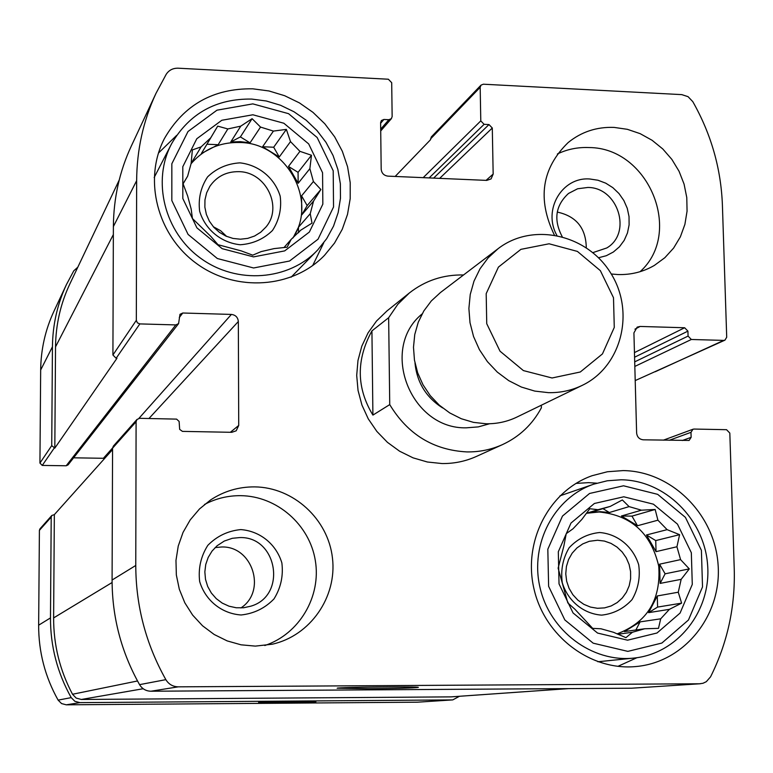 <?xml version="1.0" encoding="UTF-8"?>
<svg xmlns="http://www.w3.org/2000/svg" width="773" height="773" viewBox="0 0 773 773"><rect width="100%" height="100%" fill="white"/><g stroke="black" fill="none" stroke-linecap="round" stroke-linejoin="round"><path stroke-width="1.16" d="M77.802 267.197L73.783 270.811L66.468 284.512C57.357 304.108 52.68 324.863 52.438 346.787L51.723 445.615L54.815 448.118L116.945 358.295L116.134 358.276L139.836 323.906L175.8 324.921L178.582 323.626L179.983 314.311L182.776 313.007L231.398 314.427C235.591 314.969 237.9 317.336 238.335 321.52L238.722 425.459L236.19 430.812L231.794 432.31L182.438 431.382L179.665 429.373L179.114 421.42L176.582 419.121L139.642 418.309L136.956 419.478L136.096 421.758L135.768 565.469C135.884 606.032 145.913 644.093 165.857 679.651C168.707 684.279 172.843 686.675 178.244 686.839L699.604 683.776L703.015 683.264L706.309 681.689L710.571 676.819C727.432 642.991 735.316 606.989 734.234 568.793L729.818 433.073L726.552 429.691L694.057 429.054L692.975 429.237L690.985 432.329L691.13 437.344L689.11 440.446L643.242 439.808C639.329 439.325 637.126 437.054 636.623 432.977L633.918 332.892L637.174 327.124L640.131 326.448L684.656 327.752L687.922 331.144L688.076 336.091L691.333 339.482L723.673 340.4L724.968 340.139L726.707 337.202L722.407 205.096C721.016 168.524 711.141 134.029 692.782 101.63L688.067 96.673L681.767 94.625L483.367 84.209L481.019 85.127L480.178 87.31L480.787 120.888L484.101 124.327L488.98 124.569L492.295 128.009L493.164 174.08L491.087 178.901L486.768 180.399L387.93 176.138C383.891 175.558 381.64 173.239 381.186 169.171L380.616 122.617L381.36 120.54L383.901 119.467L388.867 119.709L391.389 118.656L392.143 116.559L391.698 82.701L388.355 79.223L178.138 68.198C172.93 68.101 168.949 70.14 166.185 74.334L155.982 93.369C143.295 120.665 136.85 149.769 136.647 180.669L136.328 320.322L137.352 322.814L139.836 323.906M66.468 284.512L53.926 311.287C45.336 329.781 40.911 349.348 40.669 369.996L39.935 463.075L42.254 465.423L66.198 465.771L68.063 464.892L178.582 323.626M417.391 702.193L452.765 699.894L417.391 702.193L66.285 704.821L61.56 703.575L58.12 700.116C45.076 676.839 38.582 651.871 38.65 625.193L39.404 530.346L39.983 528.829L51.83 515.475L54.342 514.644L112.568 449.577M51.83 515.475L51.211 517.089L50.477 617.917C50.429 646.286 57.337 672.858 71.222 697.633L74.884 701.314L79.909 702.628L452.253 699.913M281.942 702.618L315.877 701.884C317.79 701.353 258.066 701.932 258.472 702.444L281.942 702.618M452.765 699.894L459.423 696.299M635.213 380.577L724.968 340.139M481.019 85.127L431.286 136.947L430.522 139.729L395.167 176.447M155.982 93.369L131.294 146.097C119.573 171.297 113.602 198.12 113.38 226.566L136.647 180.669M116.134 358.276L112.916 355L113.38 226.566M73.59 457.819L103.389 458.283L112.578 447.963M104.616 458.466L103.389 458.283M136.956 419.478L113.37 446.079L112.568 448.176L136.096 421.758M700.319 683.747L631.628 688.212L150.928 691.226C145.962 691.081 142.174 688.888 139.555 684.646C121.303 652.083 112.143 617.212 112.085 580.03L112.568 448.176M368.731 688.704C397.216 688.453 413.729 688.018 418.261 687.4C421.556 686.337 337.221 687.187 337.086 688.212L368.731 688.704M611.269 274L617.985 274.55C631.174 274.917 643.31 271.864 654.393 265.4L664.857 257.699L673.621 248.065L680.375 236.828L684.897 224.383L687.062 211.155L686.782 197.588L684.086 184.138L679.061 171.277L671.882 159.422L662.79 148.967L652.093 140.28L640.141 133.652L627.347 129.313L614.129 127.41C596.737 126.762 581.402 131.816 568.136 142.58C541.709 168.34 537.109 199.115 554.318 234.924M255.351 646.112L272.28 644.209C310.398 635.735 337.173 596.901 332.458 558.029C328.139 519.108 293.392 487.241 254.617 486.884C238.654 486.797 223.986 491.145 210.594 499.947L199.502 508.953L190.216 519.891L183.046 532.394L178.244 546.038L175.973 560.396L176.341 574.957L179.317 589.258L184.815 602.795L192.651 615.115L202.555 625.801L214.198 634.498L227.175 640.904L241.05 644.817L255.351 646.112M252.771 88.818L268.946 90.963L284.638 95.707L299.431 102.896L312.939 112.327L324.786 123.757L334.68 136.869L342.342 151.315L347.56 166.707L350.208 182.621L350.198 198.651L347.521 214.353L342.255 229.301L334.516 243.089L324.505 255.341C292.783 288.31 236.074 292.426 196.777 263.709C157.228 235.34 142.957 179.433 164.475 138.464C183.848 104.848 213.28 88.296 252.771 88.818M623.115 470.593C671.408 471.076 714.783 514.209 718.088 564.657C722.011 615.066 684.636 662.287 636.063 666.529C590.475 671.051 544.424 636.092 533.892 588.495C522.915 540.984 549.371 490.623 592.186 475.685L607.414 471.752L623.115 470.593M389.737 404.608L388.645 317.722L397.834 304.272L409.381 292.957L386.944 310.968L376.519 321.027L368.054 332.883L361.803 346.178L357.976 360.489L356.701 375.388L358.034 390.394L361.928 405.042L368.267 418.86L376.857 431.421L387.428 442.33L399.631 451.229L413.091 457.858L427.372 462.003L442.03 463.549C454.089 463.694 465.53 461.326 476.361 456.457L502.566 444.572C491.319 449.635 479.424 452.079 466.892 451.915C433.421 450.128 407.7 434.358 389.737 404.608L372.905 415.101C356.411 387.872 356.082 359.793 371.929 330.883L372.905 415.101M119.187 180.109L69.908 283.826C60.565 303.634 55.772 324.65 55.53 346.864L54.815 448.118M54.342 514.644L53.617 617.917C53.559 644.924 59.85 670.375 72.517 694.26L76.179 698.087L81.31 699.468L450.91 696.879L568.657 688.608M575.972 483.405L588.524 482.652L596.824 483.173M636.962 657.697L617.907 666.345M633.821 658.084C592.05 662.703 549.593 630.807 539.921 587.161C529.843 543.603 554.376 497.425 593.828 484.14L607.278 480.777L621.115 479.782C664.935 480.178 704.396 519.185 707.614 564.966C711.382 610.718 677.805 653.755 633.821 658.084L597.867 661.765M559.952 495.851L593.828 484.14M623.801 496.788L653.417 504.18L677.477 524.133L691.333 552.724L692.279 584.417L680.076 613.066L657.011 633L627.56 640.189L597.558 633.058L573.054 612.95L559.034 583.895L558.309 551.777L570.976 523.07L594.389 503.484L623.801 496.788M623.521 485.792L657.678 494.353L685.419 517.369L701.401 550.347L702.522 586.92L688.472 619.994L661.872 643.049L627.85 651.378L593.171 643.175L564.831 619.936L548.627 586.34L547.825 549.216L562.483 516.064L589.548 493.474L623.521 485.792M676.935 546.762L656.045 551.642L655.736 540.578L679.602 534.674L676.935 546.762L680.578 559.623L659.582 564.184L660.123 583.402L665.109 573.808L659.582 564.184M679.602 534.674L667.118 529.66L646.47 534.974L656.045 551.642M657.92 520.19L637.503 525.737L631.976 516.113L655.156 509.475L657.92 520.19L667.118 529.66M655.156 509.475L641.435 510.19L621.415 516.006L637.503 525.737M669.399 609.346L648.605 612.651L657.591 607.085L681.612 603.143L669.399 609.346L660.693 618.815L658.49 628.352L644.663 628.768L632.42 632.256L625.937 637.657L613.462 632.275L600.969 628.778L592.688 628.381L574.88 609.201L567.817 602.901L558.125 568.165L563.884 545.893L566.232 533.66L573.015 528.78L581.866 519.408L589.799 508.731L598.031 509.697L610.274 506.392L622.342 499.947L629.096 506.615L641.435 510.19M681.612 603.143L678.269 592.215L657.282 595.954L648.605 612.651M665.109 573.808L689.294 568.889L681.158 579.344L678.269 592.215M689.294 568.889L680.578 559.623M598.031 509.697L586.311 513.311L599.123 511.987C631.222 515.224 651.098 533.293 658.741 566.194C661.07 599.877 647.185 622.439 617.067 633.879M629.096 506.615L609.366 512.518L600.167 511.668L590.987 512.315L610.274 506.392M681.158 579.344L660.123 583.402M660.693 618.815L640.092 621.879L624.42 631.58L644.663 628.768M632.42 632.256L617.898 634.246M599.626 532.52C617.685 533.93 633.058 546.637 638.691 564.763C640.44 577.305 638.227 588.92 632.053 599.597C623.821 608.602 613.685 613.781 601.674 615.134C583.499 613.859 567.923 601.075 562.28 582.765C560.56 570.107 562.85 558.444 569.141 547.777C577.479 538.839 587.644 533.747 599.626 532.52M597.539 540.25L604.399 541.061L610.979 543.371L616.989 547.062L622.159 551.97L626.265 557.874L629.116 564.503L630.584 571.585L630.613 578.784L629.193 585.789L626.391 592.273L622.323 597.964L617.163 602.592L611.163 605.955L604.563 607.887L597.51 608.293L590.485 607.085L583.828 604.322L577.856 600.128L572.851 594.708L569.063 588.311L566.657 581.248L565.768 573.846L566.416 566.483L568.58 559.488L572.146 553.197L576.958 547.922L582.765 543.892L589.297 541.293L597.539 540.25M323.723 242.857L312.679 265.564M158.436 153.073L176.669 135.362M317.751 249.901C288.976 280.589 236.77 284.667 200.69 258.288C164.388 232.229 151.566 180.689 171.828 143.324C189.559 113.351 216.169 98.596 251.64 99.06L266.289 100.992L280.512 105.254L293.943 111.727L306.205 120.23L316.988 130.54L326.013 142.377L333.028 155.431L337.849 169.345L340.362 183.752L340.468 198.274L338.178 212.527L333.54 226.122L326.67 238.693L317.751 249.901L291.102 277.198M154.165 177.529L171.828 143.324M252.897 114.781L283.846 123.236L308.669 143.904L322.563 172.737L322.843 204.149L309.364 232.045L284.677 250.896L253.554 256.887L222.18 248.674L196.893 227.832L182.824 198.526L182.805 166.697L196.777 138.763L221.822 120.269L252.897 114.781M252.848 103.882L288.551 113.67L317.162 137.517L333.202 170.765L333.54 207.009L318.022 239.224L289.546 261.023L253.602 267.98L217.339 258.52L188.09 234.432L171.828 200.555L171.838 163.76L188.013 131.507L216.971 110.181L252.848 103.882M309.876 168.649L298.146 183.307L298.069 172.34L311.471 155.257L309.876 168.649L313.403 181.52L301.576 195.859L301.721 214.913L307.171 205.599L301.576 195.859M311.471 155.257L299.943 151.344L288.474 166.446L298.146 183.307M290.503 141.614L279.266 156.977L273.681 147.237L286.358 129.381L290.503 141.614L299.943 151.344M286.358 129.381L273.41 131.091L262.607 146.735L279.266 156.977M260.53 127.072L250.046 142.841L240.393 136.918L252.104 118.684L260.53 127.072L273.41 131.091M252.104 118.684L240.761 126.144L230.769 141.961L240.413 141.662L250.046 142.841M227.832 128.946L218.16 144.715L206.971 144.213L217.706 126.134L227.832 128.946L240.761 126.144M217.706 126.134L201.376 153.508L218.16 144.715M307.171 205.599L320.863 189.501L313.567 201.057L310.234 213.696L312.021 223.117L300.533 230.315L291.179 239.369L287.141 247.196L274.096 248.606L261.168 251.602L252.723 255.167L241.253 250.896L218.005 244.703L210.836 236.412L192.438 218.527L191.163 209.029L187.646 195.965L183.066 183.761L187.626 176.196L191.124 163.48L192.371 149.914L201.106 146.88L210.623 137.932M320.863 189.501L313.403 181.52M190.999 163.799C203.724 149.141 220.015 142.039 239.862 142.503C286.281 142.87 318.37 200.796 292.764 238.094M313.567 201.057L301.721 214.913M310.234 213.696L298.465 227.243L293.131 237.784M300.533 230.315L298.272 232.895M291.179 239.369L283.981 247.582M187.626 176.196L183.085 183.839M201.106 146.88L191.124 163.403M239.939 162.861C258.849 164.929 274.695 178.08 280.203 196.236C281.768 208.729 279.188 220.141 272.473 230.489C263.632 239.108 252.897 243.862 240.258 244.751C221.223 242.819 205.164 229.591 199.647 211.242C198.12 198.642 200.787 187.172 207.618 176.843C216.566 168.292 227.339 163.634 239.939 162.861M238.78 171.664C265.951 171.703 283.305 207.299 265.806 227.194L260.704 232.229L254.578 236.026L247.708 238.384L240.413 239.205L233.031 238.432L225.929 236.113L219.426 232.344L213.821 227.31L209.406 221.242L206.372 214.421L204.864 207.183L204.961 199.869L206.642 192.815L209.841 186.361C216.74 176.418 226.383 171.519 238.78 171.664M213.3 226.711L220.605 230.712L226.653 236.432M204.507 504.469C215.841 498.498 227.89 495.561 240.654 495.667C276.811 495.995 309.558 524.567 315.326 560.589C321.384 596.563 299.315 634.092 264.791 645.523M240.79 529.582C260.086 531.051 276.241 544.182 281.865 562.918C283.459 575.885 280.831 587.886 273.99 598.92C264.965 608.235 254.008 613.588 241.108 614.979C221.687 613.665 205.299 600.447 199.666 581.518C198.12 568.426 200.835 556.367 207.811 545.351C216.933 536.104 227.929 530.848 240.79 529.582M239.601 537.583C277.439 536.076 287.314 595.828 250.781 606.196L243.592 607.771L236.219 607.762L228.992 606.187L222.238 603.104L216.266 598.65L211.348 593.026L207.705 586.494L205.502 579.335L204.845 571.885L205.744 564.483L208.179 557.449L212.015 551.12L217.097 545.757L224.267 541.061L232.325 538.298L239.601 537.583M215.116 547.584L221.551 546.994C252.529 545.728 266.975 591.026 240.905 607.955M557.401 153.972C567.324 149.218 577.885 147.083 589.084 147.556C648.634 147.633 683.719 232.576 640.092 271.69M556.86 235.379C542.482 209.85 562.116 176.669 589.857 178.998L597.973 180.235L605.752 183.172L612.863 187.675L618.989 193.55L623.859 200.536L627.261 208.314L629.029 216.556L629.106 224.885L627.473 232.934L624.207 240.355L619.434 246.809L613.375 252.008L606.303 255.718L598.515 257.757M562.184 236.615C553.362 219.822 555.478 205.434 568.513 193.453L577.595 188.776L587.838 187.462C618.014 187.279 632.43 233.011 606.805 247.949L592.881 252.626M557.246 212.073C576.233 216.179 585.915 228.045 586.282 247.679M192.091 162.243L191.182 162.717M206.971 144.213L201.376 153.508M240.393 136.918L230.769 141.961M273.681 147.237L262.607 146.735M298.069 172.34L288.474 166.446M298.504 232.625L298.465 227.243M609.366 512.518L602.959 508.644M631.976 516.113L621.415 516.006M655.736 540.578L646.47 534.974M657.591 607.085L657.282 595.954M635.879 629.985L640.092 621.879M388.645 317.722L371.929 330.883M409.381 292.957C425.237 280.56 443.296 274.56 463.558 274.966M541.313 405.226L541.371 407.815C532.471 424.406 519.533 436.658 502.566 444.572M552.067 377.987L523.389 370.586L500.025 351.193L486.739 323.694L486.188 293.643L498.421 267.11L520.905 249.35L549.091 243.785L577.412 251.418L600.36 270.656L613.501 297.74L614.274 327.414L602.457 353.918L580.291 371.997L552.067 377.987M548.521 392.665L534.771 391.09L521.369 387.051L508.75 380.654L497.31 372.103L487.434 361.667L479.424 349.686L473.559 336.545L470.003 322.67L468.892 308.504L470.235 294.494L474.004 281.111L480.043 268.753L488.169 257.824L498.121 248.664C532.616 221.967 587.403 234.364 610.97 273.507C635.242 312.195 621.56 366.673 582.156 385.398C571.634 390.462 560.415 392.877 548.521 392.665M582.156 385.398L516.944 417.053C507.281 421.691 497 423.933 486.101 423.768L473.52 422.377L461.268 418.724L449.731 412.927L439.296 405.168L430.29 395.689L423.005 384.79L417.671 372.828L414.463 360.179L413.487 347.261L414.763 334.487L418.251 322.254L423.817 310.959L431.295 300.958L440.426 292.552L498.121 248.664M40.669 369.996L52.438 346.787M39.935 463.075L51.723 445.615M42.254 465.423L54.197 448.108M66.198 465.771L175.8 324.921M39.404 530.346L51.211 517.089M38.65 625.193L50.477 617.917M58.12 700.116L71.222 697.633M66.285 704.821L79.909 702.628M655.253 371.736L723.673 340.4M634.826 366.431L691.333 339.482M423.189 177.655L480.787 120.888M430.503 138.976L480.178 87.31M112.916 355L136.328 320.322M179.288 317.519L182.776 313.007M138.908 418.377L231.398 314.427M148.967 418.493L238.335 321.52M230.344 432.281L238.722 425.459M112.085 580.03L135.768 565.469M139.555 684.646L165.857 679.651M150.928 691.226L178.244 686.839M631.628 688.212L699.604 683.776M669.283 440.281L690.985 432.329M682.308 440.513L691.13 437.344M634.942 329.172L640.131 326.448M634.449 352.594L684.656 327.752M634.575 357.223L687.922 331.144M634.701 361.861L688.076 336.091M429.141 177.916L484.101 124.327M433.624 178.109L488.98 124.569M439.653 178.37L492.295 128.009M486.043 180.37L493.164 174.08M380.625 123.284L383.901 119.467M380.703 129.159L388.867 119.709M55.53 346.864L113.351 234.567M450.91 696.879L568.319 688.608M81.31 699.468L143.208 688.733M72.517 694.26L137.517 680.974M53.617 617.917L112.095 582.523M489.58 423.749L478.274 426.899L466.477 427.817C410.55 429.498 379.205 348.671 422.097 313.944M442.591 407.931C426.145 397.409 416.937 382.442 414.985 363.01M663.35 440.175L692.975 429.237M380.722 130.956L391.389 118.656"/></g></svg>
